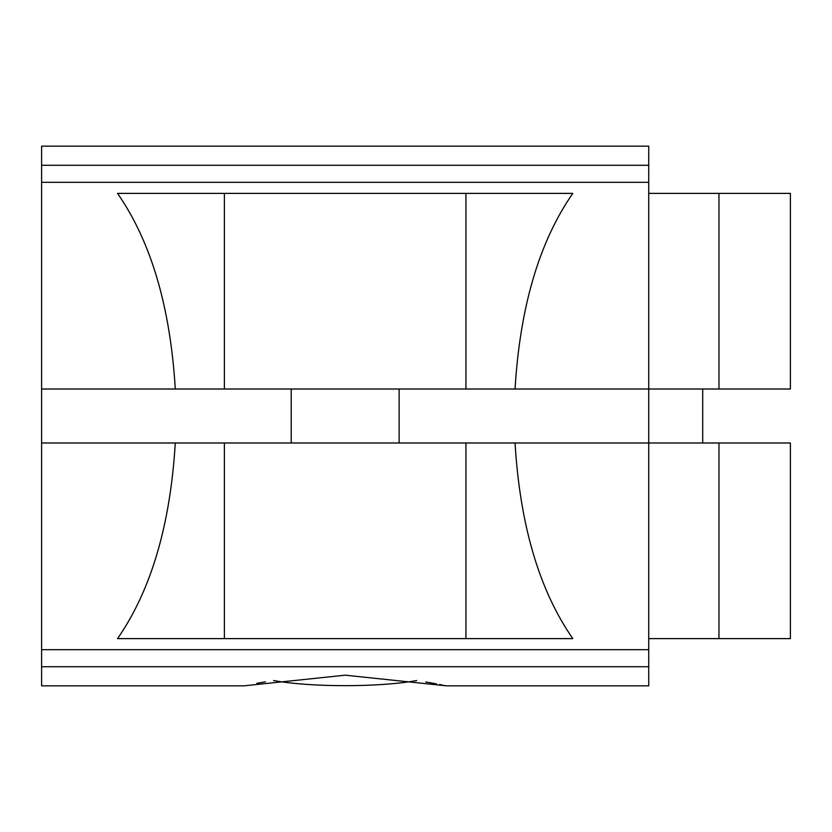 <?xml version="1.0" encoding="UTF-8"?>
<svg xmlns="http://www.w3.org/2000/svg" width="832" height="832" viewBox="0 0 832 832"><rect width="100%" height="100%" fill="white"/><g stroke="black" fill="none" stroke-linecap="round" stroke-linejoin="round"><path stroke-width="1.25" d="M399.131 442.988L399.131 389.012M175.292 442.988C170.3 525.169 151.05 590.377 117.541 638.612L572.801 638.612C539.292 590.377 520.031 525.169 515.039 442.988L41.6 442.988L41.6 389.012L648.731 389.012L648.731 685.838L446.358 685.838L345.207 675.178L243.974 685.838L41.6 685.838L41.6 666.723L648.731 666.723M515.039 442.988L790.4 442.988L790.4 638.612L648.731 638.612M425.797 681.97L436.478 683.873M439.681 684.486L441.896 684.923M443.81 685.308L445.245 685.61M416.718 680.534C379.673 687.367 310.731 687.388 273.614 680.534M256.818 683.322L265.408 681.834M41.6 389.012L41.6 146.162L648.731 146.162L648.731 389.012L790.4 389.012L790.4 193.388L648.731 193.388M515.039 389.012C520.031 306.831 539.292 241.623 572.801 193.388L117.541 193.388C151.05 241.623 170.3 306.831 175.292 389.012M41.6 442.988L41.6 666.723M41.6 649.688L648.731 649.688M41.6 182.312L648.731 182.312M41.6 165.277L648.731 165.277M432.193 638.612L258.149 638.612M718.973 389.012L718.973 193.388M224.39 389.012L224.39 193.388M465.941 389.012L465.941 193.388M465.941 638.612L465.941 442.988M224.39 638.612L224.39 442.988M718.973 638.612L718.973 442.988M291.2 442.988L291.2 389.012M702.707 389.012L702.707 442.988"/></g></svg>
